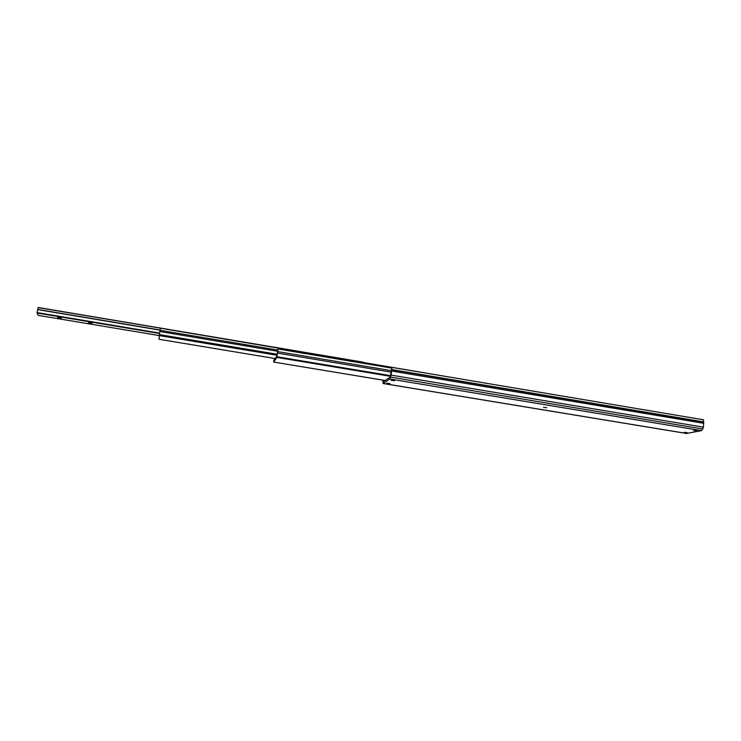 <?xml version="1.0" encoding="UTF-8"?>
<svg xmlns="http://www.w3.org/2000/svg" width="741" height="741" viewBox="0 0 741 741"><rect width="100%" height="100%" fill="white"/><g stroke="black" fill="none" stroke-linecap="round" stroke-linejoin="round"><path stroke-width="1.11" d="M687.287 432.67L684.212 432.299L687.287 432.67M546.719 407.745L543.524 407.318L546.719 407.745M696.744 430.799L693.613 430.428L696.744 430.799M390.016 383.662L386.737 383.18L390.016 383.662M394.471 380.744L391.128 380.263L394.471 380.744M383.292 380.189L383.393 381.735L390.109 377.169L391.933 367.379L391.128 375.122L389.877 378.984L383.097 383.514L382.865 380.124M391.933 367.379L703.607 419.804L703.524 427.168L701.514 430.66L686.481 433.429M88.346 322.668L92.023 323.317L88.346 322.668M57.566 317.528L61.281 318.195L57.566 317.528M38.087 307.617L362.747 362.09L38.143 307.478L37.05 313.008L38.291 315.388L159.167 335.553L38.291 315.388M274.457 358.44L274.281 359.885L276.81 356.143L278.023 348.992L276.884 357.403L273.707 362.071L274.263 358.403M391.47 368.055L278.023 348.992M391.165 372.102L277.569 353.105M159.074 339.276L275.18 358.561L159.074 339.276L159.334 334.58L277.143 354.254M477.528 381.782L160.445 328.207L159.334 334.58M277.773 350.058L160.065 330.31M277.625 351.262L159.852 331.523M701.514 430.66L389.877 378.984M702.876 429.02L390.646 377.123M686.963 433.513L383.208 383.486M383.884 381.42L383.292 381.319M703.468 421.851L391.656 369.546M703.487 422.101L391.637 369.815M703.793 423.306L391.646 371.046M703.524 427.168L391.128 375.122M159.537 333.487L37.05 313.008M160.121 329.986L37.735 309.442M160.093 330.153L37.717 309.608M159.611 333.089L37.124 312.609M159.584 333.218L37.087 312.739M159.565 333.357L37.059 312.869M385.218 380.504L273.707 362.071L385.209 380.513M391.174 370.611L277.792 351.623M390.59 375.668L277.004 356.754M390.442 376.298L276.884 357.403M277.023 355.041L159.195 335.386M276.995 355.245L159.167 335.59M686.703 433.513L383.106 383.514M362.747 362.09L38.143 307.478"/></g></svg>
